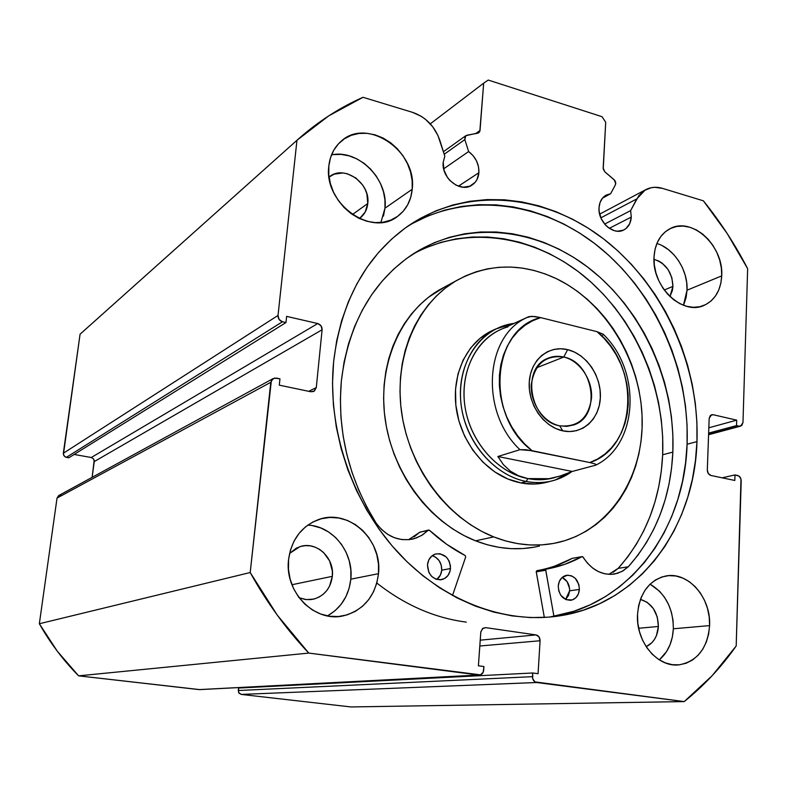 <?xml version="1.0" encoding="UTF-8"?>
<svg xmlns="http://www.w3.org/2000/svg" width="787" height="787" viewBox="0 0 787 787"><rect width="100%" height="100%" fill="white"/><g stroke="black" fill="none" stroke-linecap="round" stroke-linejoin="round"><path stroke-width="1.18" d="M81.317 333.098L296.965 140.273C317.259 122.103 339.276 107.78 363.004 97.293L412.634 112.384C425.767 116.997 434.817 126.284 439.785 140.253L444.822 156.111L443.199 162.309L443.966 170.022L447.37 177.36L449.908 180.528L456.155 185.23L463.149 187.227L469.8 186.214L475.102 182.368L476.991 179.564L478.899 172.707L458.398 186.204L478.899 172.707L478.516 166.785L476.538 160.941L473.144 155.698L468.639 151.547L443.671 168.841L468.639 151.547L464.842 139.594L444.232 154.242L464.842 139.594L465.776 135.718L478.889 132.737L480.021 130.514L475.653 133.603L480.021 130.514L483.671 83.166L488.235 80.058L602.035 116.702L605.705 122.29L603.167 168.054L604.809 171.802L614.116 179.702L615.759 183.44L615.385 184.837L615.69 182.417L614.834 180.469L604.809 171.802L603.236 169.077L605.705 122.29L602.035 116.702L488.235 80.058L483.671 83.166L479.804 131.488L477.788 133.21L466.898 135.226L464.95 136.761L464.842 139.594L468.639 151.547C475.722 157.036 479.135 164.09 478.899 172.707C478.407 177.99 476.253 182.013 472.446 184.788C461.212 193.602 441.163 178.344 443.199 162.309L444.822 156.111L437.956 135.492L432.663 126.668L425.541 119.349L421.448 116.427L412.634 112.384L363.004 97.293L328.691 115.886L296.965 140.273L278.018 315.449L279.09 319.433L282.464 321.765L285.966 322.562L286.625 316.374L317.732 323.546L321.027 325.838L322.099 329.773L316.285 387.578L314.466 390.952L310.806 391.749L279.287 385.158L279.956 378.842L274.447 378.085L271.387 380.357L250.207 572.523L277.191 615.031L308.77 653.082L480.483 674.852L483.179 672.275L483.926 666.53L478.407 665.802L480.778 632.266L482.392 628.724L485.727 627.642L535.986 634.922L539.016 636.89L540.079 640.756L538.062 673.692L532.73 672.983L532.71 678.728L534.944 681.896L684.228 701.591L712.146 675.699L736.189 645.97L740.98 479.057L739.032 476.135L734.989 474.935L734.812 480.464L710.966 475.476L708.31 473.548L707.306 470.026L709.166 418.399L710.386 415.428L713.111 414.71L736.701 420.15L736.534 425.58L739.131 426.18L741.797 425.452L742.977 422.501L747.65 268.692L727.178 233.523L703.371 200.813L662.497 188.378L654.814 187.306L651.105 187.739L644.337 190.493L638.867 195.609L630.633 210.611L631.282 217.074C630.859 223.006 628.469 227.246 624.13 229.774C613.821 236.139 597.667 222.023 599.025 207.689L600.087 202.416L602.547 198.088L606.177 195.097L610.633 193.72L615.385 184.837L610.633 193.72L602.468 198.176L610.633 193.72L605.813 195.304C601.73 197.852 599.468 201.974 599.025 207.689L599.143 211.349L601.209 218.648L605.419 225.003L608.144 227.502L614.273 230.66L617.441 231.211L623.393 230.138L625.95 228.574L629.718 223.665L631.282 217.074L609.286 228.319L631.282 217.074L630.633 210.611L636.762 198.934L600.855 217.842L636.762 198.934L645.261 189.933C650.495 187.06 656.24 186.549 662.497 188.378L703.371 200.813C720.341 221.806 735.097 244.432 747.65 268.692L742.977 422.501L740.646 426.131L708.585 434.375L739.131 426.18L736.534 425.58L708.634 433.096L736.534 425.58L736.701 420.15L708.821 427.794L736.701 420.15L713.111 414.71L710.307 415.506L713.111 414.71L711.497 414.759L709.166 418.399L707.306 470.026C707.434 472.889 708.654 474.709 710.966 475.476L734.812 480.464L734.989 474.935L722.141 477.807L734.989 474.935L737.606 475.486C739.869 476.243 741.069 478.034 741.206 480.877L736.189 645.97C721.433 667.061 704.109 685.605 684.228 701.591L350.884 706.942L241.166 694.409L350.884 706.942L684.228 701.591L536.626 682.516C533.95 681.847 532.573 679.899 532.504 676.672L238.294 690.514L238.982 693.121L241.166 694.409L536.626 682.516L241.166 694.409L238.599 692.452L238.559 688.054L238.294 690.514L532.504 676.672L532.73 672.983L238.559 688.054L532.73 672.983L538.062 673.692L540.079 640.756L479.814 645.999L540.079 640.756C540.01 637.568 538.642 635.621 535.986 634.922L480.227 640.165L535.986 634.922L485.727 627.642L482.952 628.272L480.837 631.774L478.407 665.802L483.926 666.53L483.671 670.278C483.307 673.013 481.949 674.607 479.598 675.049L199.75 689.609L78.611 675.846L199.072 689.599L478.693 675.03L308.77 653.082C286.202 629.187 266.675 602.33 250.207 572.523L39.35 623.747L57.313 651.223L78.611 675.846L308.77 653.082L78.611 675.846C63.314 660.382 50.22 643.009 39.35 623.747L57.028 498.073L39.35 623.747L250.207 572.523L270.787 382.295L273.04 378.636L276.424 378.094L279.956 378.842L279.287 385.158L310.806 391.749L313.551 391.493M604.623 224.088L630.633 210.611L604.623 224.088M544.309 617.352L543.453 617.51L544.309 617.352M327.451 615.896C341.076 608.056 348.867 595.808 350.825 579.173L378.498 573.684L376.825 583.029C404.725 604.987 434.532 618.002 466.258 622.114M696.967 441.625C694.754 527.123 639.546 603.855 559.793 615.837C504.959 624.455 442.245 601.002 396.776 551.185C351.464 501.26 327.126 427.951 333.619 361.705L336.669 340.82L341.627 320.742L348.395 301.687L356.885 283.851L366.968 267.413L378.517 252.529L391.385 239.317L405.403 227.886L420.425 218.324L436.264 210.69L452.751 205.014L469.731 201.305L487.015 199.583L504.457 199.8L521.879 201.934L539.134 205.919L556.075 211.703L572.562 219.199L588.46 228.319L603.659 238.963L618.021 251.023L631.459 264.402L643.864 278.962L655.148 294.584L665.231 311.15L674.036 328.513L681.503 346.546L687.563 365.099L692.176 384.026L695.305 403.19L696.908 422.442L696.967 441.625L695.462 460.582L692.403 479.155L687.779 497.197L681.621 514.541L673.957 531.038L664.828 546.532L654.282 560.856L642.399 573.88L629.256 585.449L614.952 595.434L599.605 603.708L583.334 610.151L566.276 614.667L548.608 617.165L530.477 617.588L512.081 615.896L493.597 612.05L475.23 606.069L457.178 597.972L439.658 587.83L422.865 575.72L407.007 561.751L392.27 546.08L378.832 528.854L366.87 510.281L356.511 490.557L347.903 469.928L341.135 448.62L336.285 426.888L333.403 404.99L332.517 383.18L333.619 361.705C341.007 301.5 365.621 256.414 407.459 226.43C466.671 185.604 545.942 193.917 604.691 239.76C663.5 285.878 699.613 365.276 696.967 441.625L687.09 444.232L696.967 441.625M412.644 223.38L428.374 215.786L444.753 210.129L461.615 206.43L478.781 204.689L496.095 204.876L513.399 206.951L530.536 210.877L547.358 216.573L563.738 223.97L579.527 232.982L594.618 243.508L608.882 255.441L622.212 268.672L634.529 283.094L645.724 298.558L655.728 314.967L664.454 332.163L671.852 350.018L677.853 368.405L682.418 387.165L685.497 406.151L687.061 425.226L687.09 444.232L685.566 463.022L682.496 481.428L677.873 499.302L671.724 516.498L664.09 532.848L654.991 548.195L644.494 562.39L632.659 575.297L619.585 586.768L605.37 596.654L590.102 604.859L573.93 611.243L550.556 616.87C629.757 604.987 684.769 528.962 687.09 444.232C689.756 370.313 655.709 293.433 599.566 247.413C543.423 201.688 467.134 190.602 407.774 226.213M376.825 583.029L373.52 591.794L368.7 599.645L362.522 606.275L355.232 611.43L347.077 614.893L338.38 616.526L329.458 616.231L320.673 614.017L312.38 609.945L304.894 604.18L298.529 596.939L293.551 588.499L290.147 579.212L288.465 569.444L288.573 559.587C291.416 539.803 301.244 526.533 318.056 519.754C348.041 507.9 382.659 539.341 378.498 573.684C375.438 596.172 363.771 610.21 343.496 615.808C314.839 622.93 284.235 592.031 288.573 559.587L290.452 550.034L294.013 541.171L299.119 533.35L305.543 526.847L313.029 521.929L321.283 518.751L329.979 517.433L338.784 518.003L347.362 520.423L355.399 524.585L362.6 530.33L368.709 537.442L373.5 545.647L376.796 554.638L378.488 564.102L378.498 573.684L350.825 579.173L350.845 569.955L349.241 560.846L346.073 552.189L341.45 544.299L335.547 537.472L328.572 531.953L320.781 527.959L312.469 525.657M659.339 659.88C667.937 652.325 672.61 641.956 673.357 628.774L709.599 625.606C707.562 648.301 697.351 661.385 678.955 664.858C657.371 667.691 635.621 641.405 637.519 614.303L638.631 605.675L641.11 597.638L644.858 590.506L649.698 584.544L655.453 579.98L661.887 576.969L668.753 575.631L675.787 575.995L682.713 578.032L689.274 581.652L695.246 586.718L700.391 593.034L704.522 600.373L707.503 608.44L709.215 616.959L709.599 625.606L708.625 634.066L706.332 642.025L702.791 649.177L698.128 655.246L692.521 659.998L686.166 663.234L679.309 664.818L672.206 664.681L665.143 662.811L658.394 659.27L652.226 654.194L646.894 647.77L642.605 640.254L639.546 631.941L637.824 623.176L637.519 614.303C639.644 593.024 649.039 580.255 665.694 576.015C688.045 571.214 711.232 597.707 709.599 625.606L673.357 628.774L673.033 620.422L671.4 612.188L668.527 604.396L664.513 597.313L659.506 591.214L650.092 584.161C665.468 593.506 673.219 608.381 673.357 628.774L672.364 636.949L670.081 644.642L666.579 651.547L659.339 659.88M380.878 222.514L384.971 208.191L412.211 189.264C411.03 200.892 406.171 209.913 397.632 216.327C371.582 237.743 323.339 203.203 328.838 165.939L330.52 157.656L333.777 150.189L338.469 143.824L344.381 138.797L351.297 135.305L358.921 133.456L366.968 133.308L375.133 134.862L383.102 138.04L390.578 142.713L397.278 148.694L402.983 155.767L407.459 163.657L410.558 172.078L412.162 180.725L412.211 189.264L410.696 197.399L407.666 204.817L403.229 211.231L397.533 216.395L390.795 220.114L383.249 222.209L375.192 222.613L366.939 221.275L358.793 218.245L351.091 213.631L344.135 207.591L338.223 200.38L333.57 192.274L330.383 183.597L328.779 174.694L328.838 165.939C329.989 155.865 333.963 147.749 340.761 141.581C366.644 116.427 417.425 151.212 412.211 189.264L384.971 208.191L384.951 199.928L383.426 191.575L380.436 183.46L376.107 175.855L370.579 169.057L364.076 163.322L356.816 158.856L349.084 155.846L341.145 154.4L333.314 154.596M683.441 305.258L687.031 290.206L721.718 275.873C720.843 290.275 715.029 300.073 704.276 305.277C682.683 316.059 651.597 286.596 654.017 256.926L655.04 249.341L657.342 242.435L660.834 236.503L665.369 231.742L670.76 228.348L676.8 226.44L683.244 226.076L689.845 227.256L696.357 229.922L702.535 233.975L708.152 239.238L713.002 245.534L716.908 252.617L719.731 260.222L721.354 268.072L721.718 275.873L720.823 283.34L718.679 290.196L715.363 296.168L710.986 301.037L705.723 304.599L699.761 306.723L693.327 307.294L686.658 306.3L680.027 303.752L673.682 299.758L667.888 294.446L662.87 288.042L658.837 280.792L655.945 272.971L654.322 264.914L654.017 256.926C654.971 243.537 660.234 234.172 669.806 228.82C691.704 216.169 723.853 245.77 721.718 275.873L687.031 290.206L686.707 282.641L685.152 275.037L682.427 267.678L678.64 260.831L673.918 254.752L668.429 249.666L662.398 245.78M672.924 286.37L669.953 296.551L672.393 290.492L672.924 286.37L664.258 290.039L672.924 286.37C672.226 272.263 665.9 263.261 653.967 259.356L658.896 261.097L662.329 263.301L668.153 269.636L671.872 277.732L672.924 286.37M367.765 203.518C367.086 209.696 364.499 214.556 359.993 218.078L365.178 212.067L367.765 203.518L352.389 214.546L367.765 203.518C370.707 182.909 343.496 164.09 329.055 177.105L334.16 174.163L342.798 172.953L347.303 173.75L355.852 177.96L362.718 185.093L365.188 189.421L366.899 194.055L367.765 203.518M658.385 626.472C657.637 636.309 653.564 643.038 646.157 646.668L651.862 642.713L654.479 639.408L656.486 635.493L658.385 626.472L638.651 628.272L658.385 626.472C657.932 612.148 651.951 603.127 640.441 599.389L647.18 602.311L653.358 608.548L657.283 617.018L658.385 626.472M332.33 576.33C330.629 588.283 324.421 595.867 313.688 599.094L306.359 599.605L299.119 597.736L305.159 599.458L310.048 599.645L314.83 598.789L319.335 596.93L323.378 594.136L326.812 590.535L329.507 586.246L332.33 576.33L291.938 584.741L332.33 576.33C334.701 557.816 316.207 540.767 299.857 546.69L289.577 553.428L296.305 548.175L300.831 546.394L305.612 545.627L310.462 545.893L315.203 547.181L319.64 549.434L323.624 552.563L329.635 560.944L332.36 571.077L332.33 576.33M80.067 334.209L296.965 140.273L278.018 315.449L63.324 453.263L80.067 334.209L63.403 454.64L65.046 456.853L68.794 457.788L285.966 322.562L286.625 316.374L317.732 323.546L91.282 457.503L93.594 458.949M74.135 454.463L91.282 457.503L74.135 454.463M94.184 460.198L92.128 477.325L94.263 461.566L322.099 329.773L316.285 387.578L308.74 391.316L316.285 387.578L313.915 391.316M61.052 495.131L59.664 495.18M58.927 495.436L57.028 498.073L270.787 382.295L57.028 498.073L58.671 495.584L273.03 378.645M683.972 304.097L686.107 297.447L687.031 290.206C688.153 270.403 674.125 248.564 656.889 243.488M383.466 216.061L384.971 208.191C388.621 179.495 358.341 148.891 331.514 154.882M328.12 615.532L335.213 610.564L341.224 604.18L345.926 596.615L349.162 588.174L350.825 579.173C353.845 552.513 332.773 525.824 307.776 525.145M483.671 83.166L430.302 123.844L483.671 83.166M285.966 322.562L68.794 457.788L66.344 457.355L282.464 321.765L285.966 322.562M317.732 323.546C320.653 324.529 322.119 326.615 322.099 329.773L94.263 461.566L93.584 458.949L91.282 457.503L317.732 323.546M278.018 315.449L63.324 453.263L64.013 455.899L66.344 457.355L282.464 321.765C279.464 320.752 277.988 318.646 278.018 315.449M549.385 481.575C535.898 485.609 522.047 484.743 507.822 478.988L521.427 483.061L535.091 484.035L548.273 481.91M493.724 536.901C447.39 518.603 409.24 467.645 401.557 412.201C393.815 356.727 416.982 303.654 456.244 280.713C488.353 263.192 521.781 262.533 556.547 278.736C605.842 302.661 640.992 360.948 642.172 419.166C643.451 477.325 609.63 530.094 558.613 542.371C537.482 547.299 515.849 545.48 493.724 536.901L475.535 540.817L493.724 536.901L481.949 531.491L470.528 524.762L459.608 516.793L449.298 507.645L439.707 497.423L430.961 486.218L423.15 474.158L416.362 461.379L410.676 448L406.161 434.188L402.846 420.081L400.79 405.846L399.993 391.631L400.465 377.593L402.187 363.879L405.138 350.638L409.279 338.007L414.542 326.113L420.878 315.075L428.187 305.002L436.401 295.971L445.422 288.072L455.152 281.362L465.481 275.903L476.302 271.731L487.497 268.849L498.968 267.295L510.596 267.049L522.273 268.092L533.891 270.423L545.352 273.984L556.547 278.736L567.388 284.619L577.776 291.583L587.633 299.552L596.871 308.455L605.419 318.204L613.211 328.72L620.176 339.895L626.265 351.651L631.43 363.879L635.621 376.481L638.808 389.349L640.962 402.373L642.054 415.447L642.074 428.462L641.021 441.3L638.896 453.853L635.699 466.022L631.459 477.679L626.196 488.717L619.949 499.047L612.768 508.55L604.701 517.138L595.818 524.722L586.187 531.205L575.887 536.527L565.017 540.62L553.674 543.414L541.958 544.87L529.985 544.958L517.876 543.66L505.746 540.974L493.724 536.901M456.244 280.713L439.235 289.95C400.514 312.567 377.612 364.617 385.109 418.9C392.546 473.154 429.958 522.962 475.535 540.817L487.35 544.781L499.292 547.398L511.216 548.657L523.011 548.549L534.56 547.113M544.26 617.097L541.456 617.588L544.26 617.097M445.255 286.684L428.561 297.201L419.658 304.972L411.552 313.836L404.331 323.732L398.074 334.573L392.87 346.231L388.768 358.616L385.837 371.592L384.105 385.02L383.613 398.763L384.371 412.683L386.368 426.613L389.585 440.415L394.002 453.932L399.57 467.006L406.22 479.509L413.873 491.295L422.462 502.244L431.866 512.239L441.989 521.171L452.722 528.962L463.946 535.534L475.535 540.817C497.295 549.188 518.594 550.939 539.429 546.08M494.374 329.645L480.227 338.125L470.636 347.952L463.12 360.053L458.004 373.982L455.535 389.181L455.83 405.049L458.9 420.927L464.625 436.146L472.761 450.095L482.972 462.195L494.826 471.954L507.822 478.988C480.946 467.852 459.46 437.71 455.899 405.639C452.299 373.55 466.839 343.319 490.626 331.366L495.81 328.976L514.108 323.368C482.067 327.215 457.768 360.653 460.621 399.737C463.179 438.792 492.8 475.259 526.277 481.487L527.811 478.594C496.872 472.751 469.082 440.405 464.655 404.272C460.031 368.139 479.283 334.829 507.93 326.871M559.646 425.816C577.953 427.459 588.587 418.182 591.549 397.996C592.65 379.816 579.793 360.751 563.787 357.042L567.634 349.644C586.482 354.071 601.602 376.53 600.333 397.966C599.34 419.451 581.947 435.073 562.784 430.853L559.646 425.816C530.035 421.163 520.768 368.326 547.595 358.4C552.71 356.177 558.111 355.724 563.787 357.042C593.87 362.561 601.888 416.392 573.634 424.97L566.797 426.377L559.646 425.816L562.784 430.853L569.798 431.551L576.596 430.656L582.921 428.187L588.538 424.282L593.241 419.077L596.851 412.791L599.241 405.669L600.333 397.966L600.087 389.978L598.523 382.01L595.69 374.346L591.706 367.273L586.718 361.056L580.895 355.921L574.451 352.064L567.634 349.644L560.688 348.759L553.891 349.438L547.486 351.691L541.731 355.429L536.862 360.525L533.065 366.781L530.507 373.973L529.277 381.803L529.454 389.978L531.018 398.163L533.92 406.033L538.042 413.283L543.207 419.609L549.218 424.773L555.829 428.571L562.784 430.853C543.601 426.967 527.664 403.77 529.277 381.803C530.605 359.777 548.805 344.893 567.634 349.644L563.787 357.042L536.695 367.755L563.787 357.042C545.529 354.839 534.707 363.938 531.314 384.331C529.956 402.905 543.404 422.501 559.646 425.816M596.103 464.999C638.749 443.829 641.356 370.559 603.186 334.219L597.038 331.671L604.239 338.528L610.682 346.329L616.26 354.947L620.864 364.214L624.425 373.953L626.875 384.007L628.154 394.189L628.262 404.321L627.17 414.208L624.898 423.681L621.484 432.555L616.978 440.661L611.46 447.852L605.016 453.981L597.766 458.91L589.837 462.549L594.588 463.779L596.054 464.497L595.69 465.176L596.054 464.497L594.588 463.779L589.837 462.549L526.09 449.731L519.971 449.682L497.876 456.509L519.971 449.682C479.755 412.319 484.674 336.059 526.837 317.584L498.407 330.579C473.243 343.063 459.008 376.668 465.648 410.45C472.17 444.232 498.751 473.046 527.811 478.594L518.535 475.761L510.301 471.069L503.444 464.704L497.876 456.509L572.247 471.452L595.69 465.176L572.247 471.452L559.587 476.233L548.992 478.693L527.811 478.594C537.236 480.395 546.316 480.021 555.071 477.463C546.316 480.021 537.236 480.395 527.811 478.594L526.277 481.487C543.217 484.497 558.377 481.221 571.756 471.669L554.933 480.119C545.755 482.913 536.203 483.366 526.277 481.487L520.856 482.952L526.277 481.487C496.331 475.801 468.924 446.16 462.166 411.355C455.289 376.55 469.918 341.912 495.81 328.976M528.539 316.767L506.966 326.635M526.837 317.584L526.493 317.761C484.595 336.482 479.903 412.447 519.971 449.682L532.091 450.705L524.457 443.75L517.6 435.703L511.668 426.741L506.789 417.041L503.06 406.81L500.562 396.245L499.352 385.571L499.44 375.015L500.817 364.794L503.454 355.104L507.29 346.142L512.239 338.085L518.18 331.091L524.998 325.287L532.553 320.771L540.679 317.614L531.559 316.276L526.837 317.584M602.724 335.026L603.255 334.583M603.186 334.219L597.038 331.671L540.679 317.614L597.038 331.671C640.736 365.66 637.332 447.537 589.837 462.549L532.091 450.705C484.753 415.979 491.6 328.592 540.679 317.614L534.786 316.502L528.874 316.62M572.247 471.452L497.876 456.509L503.375 464.625L510.301 471.069L518.505 475.751L527.811 478.594L538.033 479.578L548.992 478.693L560.462 475.968M546.394 569.099L536.872 570.683L546.375 569.109L564.771 564.328L581.986 556.675C572.11 562.066 561.603 565.951 550.457 568.322L546.394 569.099L545.725 569.955L546.394 569.099L536.901 570.683L536.232 571.529L545.725 569.955L553.93 616.3L545.745 570.241L536.242 571.815L545.725 569.955L536.232 571.529L544.329 617.461L536.242 571.815L536.901 570.683L540.935 569.906C551.992 567.555 562.43 563.708 572.247 558.357L572.483 558.278M579.389 589.443C578.75 595.405 575.966 599.005 571.028 600.235C563.138 600.176 558.878 595.434 558.249 586.02L558.78 590.948L560.846 595.385L566.089 599.684L572.238 599.94L575.818 597.766L578.327 594.087L579.389 589.443L578.858 584.554L575.297 578.337L571.608 575.858L567.496 575.169L561.879 577.688L559.341 581.357L558.249 586.02C558.888 580.186 561.593 576.615 566.374 575.317C574.362 575.218 578.701 579.921 579.389 589.443L569.621 590.801L579.389 589.443M565.587 599.468L569.621 590.801L569.562 588.361L567.073 581.593L562.144 577.442C567.132 580.049 569.621 584.495 569.621 590.801L568.558 595.385L565.587 599.468M450.489 568.548C449.761 574.431 446.868 578.111 441.812 579.586C432.899 579.93 428.118 575.012 427.489 564.82L428.856 572.385L431.768 576.497L435.782 579.104L440.277 579.812L444.576 578.524L448.01 575.445L450.075 571.047L450.459 565.991L449.111 561.052L446.239 556.97L440.041 553.743L435.565 553.989L431.61 556.183L428.767 559.99L427.489 564.82C428.207 559.104 430.991 555.474 435.841 553.92C444.901 553.34 449.78 558.219 450.489 568.548L441.723 570.191L450.489 568.548M436.805 579.439C439.697 577.255 441.34 574.166 441.723 570.191L441.241 565.155L439.107 560.61L435.644 557.235L432.181 555.711C438.546 557.944 441.723 562.774 441.723 570.191L440.474 574.953L436.805 579.439M672.846 452.112C670.701 497.266 655.837 535.504 628.262 566.827L637.913 555.169L646.471 542.518L653.899 528.982L660.145 514.678L665.182 499.725L668.989 484.231L671.547 468.324L672.846 452.112L662.664 454.768L672.846 452.112L672.855 434.542L671.439 416.903L668.625 399.343L664.425 382.01L658.886 365.02L652.049 348.523L643.973 332.645L634.725 317.515L624.357 303.261L612.965 290L600.629 277.85L587.436 266.911L573.487 257.29L558.898 249.076L543.787 242.376L528.264 237.251L512.465 233.778L496.528 232.017L480.601 231.998L464.822 233.769L449.338 237.33L434.316 242.691L419.904 249.833L406.269 258.707L393.539 269.262L381.882 281.421L371.425 295.086L362.305 310.127L354.642 326.408L348.533 343.762L344.086 362.03L341.342 381.006C348.336 323.988 372.064 281.776 412.526 254.349C466.632 219.239 537.846 227.581 590.584 269.341C643.343 311.357 675.512 383.131 672.846 452.112M426.052 247.708L440.966 242.376L456.332 238.815L472.003 237.035L487.812 237.025L503.631 238.746L519.322 242.15L534.727 247.207L549.729 253.817L564.21 261.923L578.052 271.426L591.145 282.248L603.383 294.269L614.686 307.383L624.967 321.49L634.135 336.462L642.143 352.183L648.911 368.513L654.391 385.335L658.532 402.511L661.316 419.894L662.693 437.365L662.664 454.768L661.336 470.823L658.768 486.582L654.971 501.919L649.944 516.734L643.717 530.9L636.319 544.309L627.8 556.842L618.228 568.342C645.645 537.324 660.46 499.47 662.664 454.768C665.33 388.158 635.178 318.863 585.036 276.955C534.875 235.313 466.583 224.305 412.457 254.398M465.697 556.911L452.515 595.503L465.697 556.911L465.176 555.533C452.436 548.972 440.513 540.541 429.397 530.251L446.682 544.299L465.176 555.533L465.697 556.911M414.06 536.911L419.638 532.317L428.187 530.251L421.753 535.396L414.306 538.652C399.442 542.046 386.781 536.95 376.324 523.355L376.294 523.385C348.789 478.949 337.141 431.492 341.342 381.006L340.387 399.166L340.978 417.582L343.142 436.087L346.851 454.483L352.084 472.584L358.774 490.222L366.88 507.212L376.294 523.385L381.547 529.503L387.725 534.383L394.582 537.787L401.803 539.567L409.092 539.666L416.107 538.072L422.56 534.885L428.453 530.064L429.397 530.251L420.002 532.091M555.15 565.951L572.247 558.357L582.557 556.625L587.427 563.128L592.68 568.076L598.573 571.696L604.839 573.821L611.214 574.372L617.411 573.339L623.166 570.772L628.233 566.797L622.035 571.421L614.913 573.959C602.094 575.681 591.48 570.044 583.049 557.058L582.173 556.606L572.247 558.357L582.173 556.606M613.132 572.297L618.169 568.352L628.233 566.797L618.169 568.352L608.843 574.353M408.601 539.705L419.638 532.317L428.551 530.025M536.901 570.683L550.457 568.322M623.481 230.099L624.13 229.774M471.738 185.24L472.446 184.788M559.793 615.837L550.556 616.87M676.663 664.976L678.955 664.858M395.851 217.527L397.632 216.327M702.83 305.848L704.276 305.277M359.993 218.078L359.364 218.52M313.688 599.094L311.239 599.537M479.194 675.069L199.731 689.609M708.575 434.729L740.459 426.18M645.261 189.933L599.645 214.162M465.776 135.718L443.425 151.694M554.933 480.119L550.497 481.29M571.028 600.235L570.29 600.333M441.812 579.586L440.868 579.753M411.463 539.321L414.306 538.652M612.945 574.244L614.913 573.959"/></g></svg>
